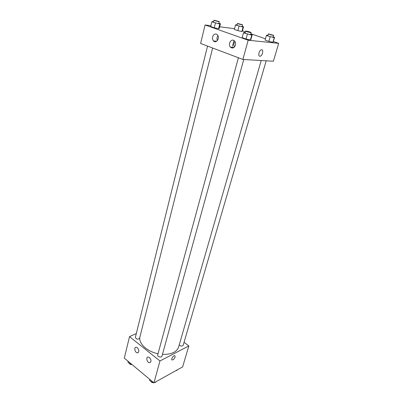<?xml version="1.0" encoding="UTF-8"?>
<svg xmlns="http://www.w3.org/2000/svg" width="403" height="403" viewBox="0 0 403 403"><rect width="100%" height="100%" fill="white"/><g stroke="black" fill="none" stroke-linecap="round" stroke-linejoin="round"><path stroke-width="0.6" d="M184.055 342.303L188.846 345.92L182.614 366.911L153.941 382.85L124.31 358.121L129.524 336.606L136.31 333.558M175.174 356.927C174.459 358.68 173.492 359.703 172.262 359.995C170.56 360.055 173.129 355.481 174.716 355.627L175.174 356.927L174.716 355.627C173.124 355.476 170.56 360.055 172.262 359.995C173.486 359.703 174.459 358.675 175.174 356.927M188.846 345.92L159.961 360.967L153.941 382.85M149.498 357.532C151.457 360.05 151.483 361.768 149.568 362.69C146.984 362.791 145.579 356.801 148.233 357.003L149.498 357.532M137.388 347.759C139.312 350.272 139.327 351.97 137.428 352.857C134.909 352.897 133.64 346.998 136.224 347.26L137.388 347.759M159.961 360.967L129.524 336.606M238.395 57.75L157.674 355.003C157.099 356.69 161.588 357.924 161.956 356.187L243.739 59.498M207.53 46.083L135.368 337.351C136.365 339.316 137.766 339.648 139.569 338.364L212.638 48.012M179.244 344.897C180.796 346.273 182.106 346.419 183.174 345.326L266.187 60.813M139.821 337.371C138.682 343.668 147.291 351.638 158.016 353.743M162.459 354.363C171.315 354.59 176.71 352.136 178.635 346.998L261.199 60.521M232.924 47.967L230.763 47.468M233.634 47.423L233.911 47.499M200.598 43.464L242.888 59.448L248.177 40.229L205.082 24.981L200.598 43.464M273.305 41.504L278.69 43.363L273.385 61.231L242.888 59.448M235.423 45.161C234.193 48.058 232.531 48.723 230.43 47.156C227.982 44.728 230.526 39.01 233.518 40.285L234.642 41.071C235.533 42.194 235.79 43.554 235.423 45.161M212.643 36.854C213.373 34.648 214.618 33.736 216.371 34.114L217.398 34.819C220.3 37.766 216.22 44.103 213.504 40.94C212.583 39.857 212.295 38.492 212.643 36.854M241.876 31.535L242.369 31.197L241.876 31.535L237.846 30.648L241.876 31.535L243.074 27.087L235.513 24.981L236.047 24.694L237.09 24.926M234.339 29.434L237.846 30.648L234.339 29.434L235.513 24.981M272.922 42.29L273.204 41.862L272.922 42.29L268.841 41.403L272.922 42.29L274.257 37.716L266.393 35.524L266.721 35.147L267.94 35.414M265.078 40.099L268.841 41.403L265.078 40.099L266.393 35.524M250.419 39.947L250.888 39.519L250.419 39.947L246.047 39.01L250.419 39.947L251.754 35.121L243.488 32.814L244.011 32.436L245.195 32.693M242.178 37.645L246.047 39.01L242.178 37.645L243.488 32.814M205.082 24.981L210.865 25.706M219.66 26.805L234.541 28.668M278.69 43.363L248.177 40.229M242.46 30.855L245.417 31.872M250.837 33.746L265.451 38.794M218.572 28.719L219.262 28.386L218.572 28.719L214.255 27.777L218.572 28.719L219.756 24.029L211.827 21.817L212.562 21.535L213.555 21.757M210.668 26.512L214.255 27.777L210.668 26.512L211.827 21.817M235.009 41.585C233.695 43.297 233.503 45.106 234.445 47.015M217.937 35.62C216.854 37.182 216.683 38.829 217.419 40.567M233.982 40.512L232.471 46.209M259.859 56.249C257.834 56.294 258.978 50.602 261.154 49.876C263.718 48.718 262.887 55.317 260.388 56.153L259.859 56.249L260.388 56.153C262.887 55.317 263.718 48.713 261.154 49.876C258.978 50.602 257.834 56.294 259.859 56.249M242.148 26.301L243.558 26.779L243.074 27.087M237.488 23.424L237.019 25.208C236.813 25.475 242.122 26.9 242.077 26.568L242.551 24.785L237.488 23.424C237.286 23.681 242.601 25.112 242.551 24.785M239.034 26.185L237.846 30.648M243.558 26.779L242.369 31.197M273.174 36.859L274.529 37.323L274.257 37.716M268.383 33.877L267.854 35.706C267.632 35.993 273.128 37.504 273.093 37.147L273.627 35.313L268.383 33.877C268.161 34.154 273.667 35.66 273.627 35.313M270.171 36.814L268.841 41.403M274.529 37.323L273.204 41.862M218.884 23.193L220.441 23.732L219.756 24.029M213.943 20.195L213.479 22.074C213.263 22.372 218.859 23.858 218.809 23.485L219.282 21.611L213.943 20.195C213.731 20.482 219.338 21.969 219.282 21.611M215.429 23.072L214.255 27.777M220.441 23.732L219.262 28.386M250.711 34.205L252.218 34.723L251.754 35.121M245.629 31.091L245.105 33.026C244.868 33.348 250.666 34.915 250.626 34.522L251.155 32.588C250.303 32.049 248.636 31.54 246.157 31.071L245.629 31.091C245.397 31.404 251.2 32.975 251.155 32.588M247.371 34.159L246.047 39.01M252.218 34.723L250.888 39.519M177.023 370.019L176.836 370.543L176.025 370.574M176.988 370.04L176.836 370.543M131.59 364.196L130.396 364.226L127.912 362.151L128.119 361.3M130.607 363.375L130.396 364.226M129.106 363.153C129.59 364.161 130.552 364.624 131.998 364.539M155.966 381.727L155.744 382.291L154.883 382.326M153.387 382.387L152.173 382.437L149.548 380.241L149.78 379.379M155.885 381.767L155.744 382.291M152.41 381.576L152.173 382.437M150.727 381.228C151.271 382.306 152.274 382.79 153.734 382.679M149.568 362.69L150.646 362.136M137.428 352.857L138.481 352.348M230.43 47.156L233.972 47.448M213.504 40.94L216.728 41.242"/></g></svg>
